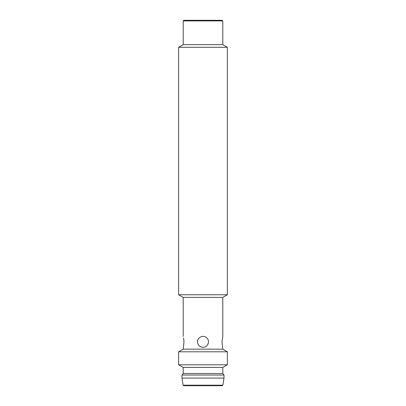 <?xml version="1.0" encoding="UTF-8"?>
<svg xmlns="http://www.w3.org/2000/svg" width="406" height="406" viewBox="0 0 406 406"><rect width="100%" height="100%" fill="white"/><g stroke="black" fill="none" stroke-linecap="round" stroke-linejoin="round"><path stroke-width="0.61" d="M183.583 337.949L183.984 341.852L183.207 349.16L222.792 349.16L222.016 341.852L222.792 336.371L222.792 297.395L183.207 297.395L178.64 294.756L178.64 47.299L227.36 47.299L227.36 294.756L178.64 294.756M203 347.333C199.671 347.013 197.844 345.186 197.519 341.852C197.255 337.153 203.741 334.493 206.877 337.975C210.349 341.111 207.715 347.587 203 347.333L200.909 346.917M199.143 345.745L200.884 346.907M208.065 343.953L208.481 341.867M197.93 339.766L197.529 341.517M183.207 336.371L183.207 297.395M183.588 345.734L183.984 341.852M203 385.7L183.725 385.7L203 385.7M183.207 367.43L222.792 367.43L222.792 373.52L183.207 373.52L183.207 367.43L178.64 364.791L178.64 351.799L227.36 351.799L222.792 349.16M178.64 364.791L227.36 364.791L227.36 351.799M224.01 378.087L181.989 378.087L181.989 375.042L224.01 375.042L224.01 378.087L222.874 385.187L183.126 385.187L183.725 385.7L222.275 385.7L222.874 385.187M222.792 20.909L183.207 20.909L183.816 20.3L222.183 20.3L222.792 20.909L222.792 44.66L183.207 44.66L178.64 47.299M183.207 373.52L181.989 375.042M183.207 349.16L178.64 351.799M222.792 297.395L227.36 294.756M183.126 385.187L181.989 378.087M222.792 367.43L227.36 364.791M222.792 44.66L227.36 47.299M183.207 20.909L183.207 44.66M222.792 373.52L224.01 375.042"/></g></svg>
